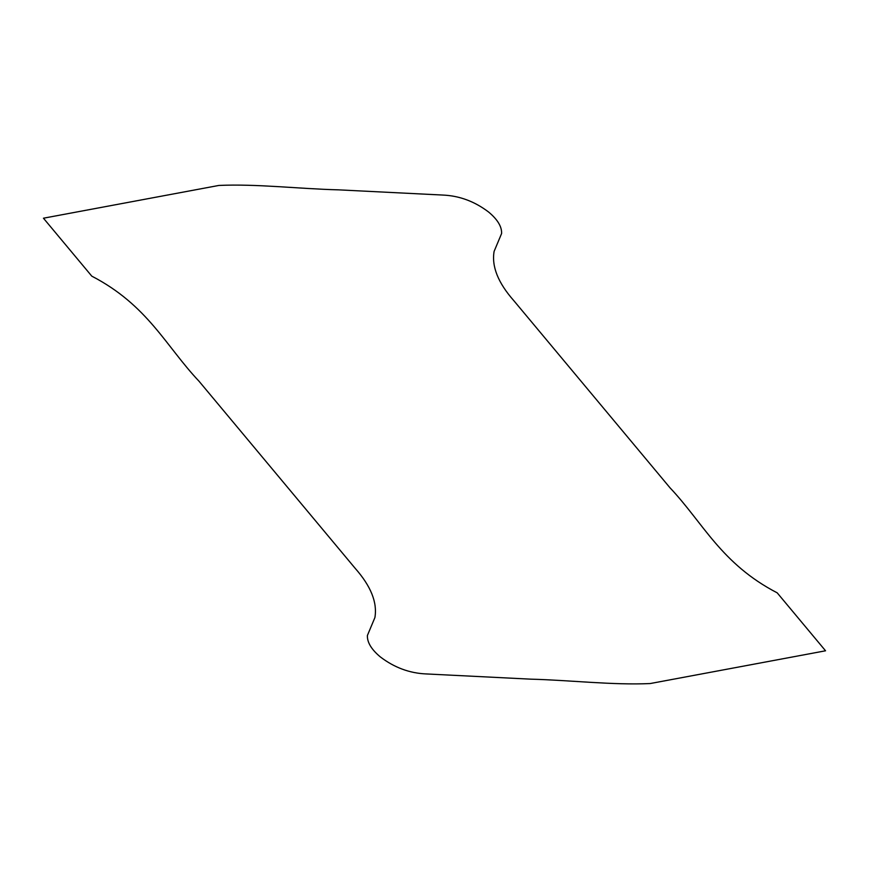 <?xml version="1.0" encoding="UTF-8"?>
<svg xmlns="http://www.w3.org/2000/svg" width="869" height="869" viewBox="0 0 869 869"><rect width="100%" height="100%" fill="white"/><g stroke="black" fill="none" stroke-linecap="round" stroke-linejoin="round"><path stroke-width="1.3" d="M777.201 592.843C721.216 563.818 703.195 522.877 669.977 487.77L513.818 300.663C498.089 282.849 491.517 266.425 494.103 251.413L501.609 233.5C501.869 226.646 497.568 219.52 488.704 212.112C474.713 201.434 459.397 195.753 442.766 195.058L338.323 189.844C298.86 188.834 256.181 183.728 218.858 185.445L43.45 218.206L91.799 276.157C147.784 305.182 165.805 346.123 199.023 381.23L355.182 568.337C370.911 586.151 377.483 602.575 374.897 617.587L367.391 635.5C367.131 642.354 371.432 649.48 380.296 656.888C394.287 667.566 409.603 673.247 426.234 673.942L530.677 679.156C570.14 680.166 612.819 685.272 650.142 683.555L825.55 650.794L777.201 592.843"/></g></svg>
